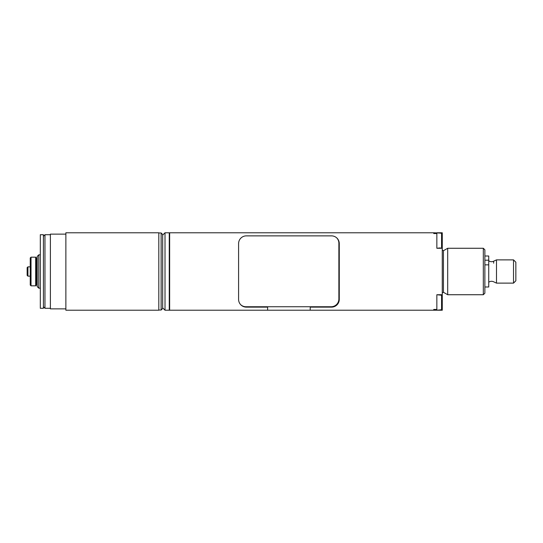 <?xml version="1.0" encoding="UTF-8"?>
<svg xmlns="http://www.w3.org/2000/svg" width="543" height="543" viewBox="0 0 543 543"><rect width="100%" height="100%" fill="white"/><g stroke="black" fill="none" stroke-linecap="round" stroke-linejoin="round"><path stroke-width="0.81" d="M238.669 242.483L238.587 243.617A7.745 7.745 0 0 1 246.332 235.872L331.522 235.872A7.745 7.745 0 0 1 339.266 243.617A7.745 7.745 0 0 0 336.803 237.949A7.745 7.745 0 0 1 338.88 243.23L338.88 298.996A7.745 7.745 0 0 1 331.135 306.741L245.945 306.741A7.745 7.745 0 0 1 240.664 304.664M310.223 306.741L310.223 310.223L267.624 310.223L267.624 306.741M339.266 284.668A7.745 7.745 0 0 1 338.88 287.084L339.266 284.668M267.624 307.128L246.332 307.128A7.745 7.745 0 0 1 238.587 299.383L238.587 243.617M440.339 309.856L441.568 309.748L442.274 308.967L441.568 309.748L436.85 310.223L436.85 294.734L442.274 294.734L442.274 310.223L433.755 310.223L433.755 309.449L436.85 309.449M441.568 295.209L440.339 295.1L441.568 295.209L442.274 295.989L441.568 295.209L441.568 309.748M442.274 295.989L442.274 308.967L442.274 295.989M440.339 295.1L436.85 294.734M443.434 292.277L447.697 294.734L447.697 248.266L443.434 250.723L443.434 292.277L442.274 292.949M483.324 294.734L484.872 293.186L484.872 249.814L483.324 248.266L483.324 294.734L447.697 294.734M442.274 240.522L442.274 248.266L436.85 248.266L436.85 232.777L442.274 232.777L442.274 234.033L441.568 233.252L440.339 233.083L433.755 232.777L433.755 233.551L436.85 233.551M442.274 294.734L442.274 248.266M161.135 310.033L162.683 308.478L162.683 234.522L161.135 232.967L161.135 310.033L158.814 310.033M40.318 264.427L40.318 239.958M40.318 305.275L40.318 282.896M40.318 308.288L40.318 234.712L43.413 234.712L43.413 308.288L40.318 308.288M38.77 288.15L38.77 254.85L37.216 256.398L37.216 286.602L38.77 288.15L40.175 288.15M27.924 276.149L27.924 266.851L27.15 267.624L27.15 275.376L27.924 276.149L30.245 276.149M31.026 285.828L31.026 257.172L30.245 257.945L30.245 285.055L31.026 285.828L35.668 285.828L35.668 257.172L31.026 257.172M35.668 285.828L36.442 285.055L36.442 257.945L35.668 257.172M158.814 310.223L158.814 232.777L65.873 232.777L65.873 310.223L158.814 310.223M65.873 308.872L50.384 308.872L50.384 234.128L65.873 234.128M50.384 308.288L44.96 308.288L44.96 234.712L50.384 234.712M169.267 232.777L169.267 310.223L165.011 310.223L165.011 232.777L169.267 232.777M493.655 261.55L493.655 263.192M496.485 283.12L496.485 259.88L513.529 259.88L513.529 283.12L496.485 283.12L493.655 281.797C491.938 281.016 490.302 281.152 488.741 282.217M513.529 283.12L515.85 280.792L515.85 262.208L513.529 259.88M484.872 260.206L488.741 260.206L488.741 256.011L484.872 256.011M484.872 286.989L488.741 286.989L488.741 260.206M484.872 264.855L488.741 264.855M267.624 310.223L169.654 310.223L169.654 232.777L433.755 232.777M339.266 243.617L339.266 299.383A7.745 7.745 0 0 1 331.522 307.128L310.223 307.128M310.223 310.223L433.755 310.223M440.339 247.9L436.85 248.266M440.339 233.144L441.568 233.252L442.274 234.033L442.274 247.011L442.274 234.033M441.568 247.791L442.274 247.011L441.568 247.791L441.568 233.252M443.434 250.723L442.274 250.051M483.324 248.266L447.697 248.266M161.135 232.967L158.814 232.967M40.175 254.85L38.77 254.85M30.245 266.851L27.924 266.851M43.413 306.741L44.96 308.288M43.413 236.259L44.96 234.712M37.216 266.851L36.442 266.851M37.216 276.149L36.442 276.149M169.654 236.259L169.267 235.872M169.654 306.741L169.267 307.128M162.683 307.901L165.011 310.223M162.683 235.099L165.011 232.777M488.741 260.783C490.302 261.848 491.938 261.984 493.655 261.203L496.485 259.88"/></g></svg>
